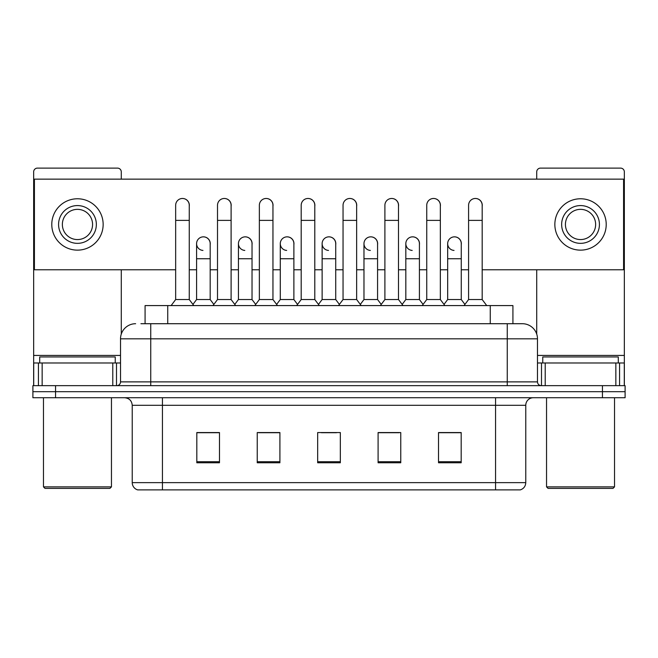 <?xml version="1.0" encoding="UTF-8"?>
<svg xmlns="http://www.w3.org/2000/svg" width="658" height="658" viewBox="0 0 658 658"><rect width="100%" height="100%" fill="white"/><g stroke="black" fill="none" stroke-linecap="round" stroke-linejoin="round"><path stroke-width="0.99" d="M140.919 323.711L150.74 323.711L140.919 323.711L145.081 323.711L145.081 305.583L512.919 305.583L512.919 323.711M525.767 482.643C525.561 486.262 523.752 488.68 520.33 489.889L495.556 489.889L495.556 482.643L525.767 482.643L525.767 405.295A7.551 7.551 0 0 1 533.325 397.736M495.556 489.889L137.67 489.889A7.551 7.551 0 0 1 132.233 482.643L132.233 405.295C131.781 400.706 129.264 398.189 124.675 397.736M55.56 385.654L625.1 385.654L625.1 391.691L32.9 391.691L32.9 397.736L55.56 397.736L55.56 391.691L32.9 391.691L32.9 385.654L55.56 385.654L55.56 391.691L625.1 391.691L625.1 397.736L55.56 397.736M461.184 462.771L461.184 432.561L438.524 432.561L438.524 462.771L461.184 462.771M400.755 462.771L400.755 432.561L378.095 432.561L378.095 462.771L400.755 462.771M219.476 462.771L219.476 432.561L196.816 432.561L196.816 462.771L219.476 462.771M279.905 462.771L279.905 432.561L257.245 432.561L257.245 462.771L279.905 462.771M340.334 462.771L340.334 432.561L317.666 432.561L317.666 462.771L340.334 462.771M481.969 489.889L176.031 489.889M446.914 432.709L441.099 432.709M279.527 432.709L273.712 432.709M258.602 432.709L279.905 432.709M216.753 432.709L210.938 432.709M378.095 432.709L399.25 432.709M384.14 432.709L378.325 432.709M321.367 432.709L336.477 432.709M219.476 432.709L196.816 432.709M461.184 432.709L438.524 432.709M135.63 323.711A15.109 15.109 0 0 0 120.521 338.821L120.521 381.879A3.775 3.775 0 0 1 116.746 385.654M537.479 338.821L150.74 338.821L150.74 323.711L522.37 323.711A15.109 15.109 0 0 1 537.479 338.821L537.479 381.879C537.685 384.149 538.943 385.407 541.254 385.654M150.74 385.654L150.74 381.879L507.26 381.879L507.26 323.711L522.139 323.711M175.661 220.381L189.257 220.381L189.257 299.538L175.661 299.538L175.661 205.271A6.802 6.802 0 0 1 182.891 198.486A6.802 6.802 0 0 1 189.257 205.271A6.802 6.802 0 0 0 182.891 198.486M175.661 299.538L171.129 305.583M189.257 299.538L193.789 305.583M202.96 250.427A6.802 6.802 0 0 1 196.586 243.641A6.802 6.802 0 0 1 203.807 236.864A6.802 6.802 0 0 1 210.182 243.641L210.182 258.75L196.586 258.75L196.586 243.641M210.182 258.75L210.182 299.538L196.586 299.538L196.586 258.75M196.586 299.538L192.926 304.424M210.182 299.538L213.842 304.424M217.51 220.381L231.106 220.381L231.106 299.538L217.51 299.538L217.51 205.271A6.802 6.802 0 0 1 224.732 198.486A6.802 6.802 0 0 1 231.106 205.271A6.802 6.802 0 0 0 224.732 198.486M217.51 299.538L212.978 305.583M231.106 299.538L235.638 305.583M259.359 220.381L272.955 220.381L272.955 299.538L259.359 299.538L259.359 205.271A6.802 6.802 0 0 1 266.58 198.486A6.802 6.802 0 0 1 272.955 205.271A6.802 6.802 0 0 0 266.58 198.486M259.359 299.538L254.827 305.583M272.955 299.538L277.487 305.583M301.2 220.381L314.795 220.381L314.795 299.538L301.2 299.538L301.2 205.271A6.802 6.802 0 0 1 308.429 198.486A6.802 6.802 0 0 1 314.795 205.271A6.802 6.802 0 0 0 308.429 198.486M301.2 299.538L296.668 305.583M314.795 299.538L319.327 305.583M343.048 220.381L356.644 220.381L356.644 299.538L343.048 299.538L343.048 205.271A6.802 6.802 0 0 1 350.278 198.486A6.802 6.802 0 0 1 356.644 205.271A6.802 6.802 0 0 0 350.278 198.486M343.048 299.538L338.516 305.583M356.644 299.538L361.176 305.583M244.801 250.427A6.802 6.802 0 0 1 238.435 243.641A6.802 6.802 0 0 1 245.656 236.864A6.802 6.802 0 0 1 252.03 243.641L252.03 258.75L238.435 258.75L238.435 243.641M252.03 258.75L252.03 299.538L238.435 299.538L238.435 258.75M238.435 299.538L234.766 304.424M252.03 299.538L255.691 304.424M286.649 250.427A6.802 6.802 0 0 1 280.283 243.641A6.802 6.802 0 0 1 287.505 236.864A6.802 6.802 0 0 1 293.879 243.641L293.879 258.75L280.283 258.75L280.283 243.641M293.879 258.75L293.879 299.538L280.283 299.538L280.283 258.75M280.283 299.538L276.615 304.424M293.879 299.538L297.539 304.424M328.498 250.427A6.802 6.802 0 0 1 322.124 243.641A6.802 6.802 0 0 1 329.354 236.864A6.802 6.802 0 0 1 335.72 243.641L335.72 258.75L322.124 258.75L322.124 243.641M335.72 258.75L335.72 299.538L322.124 299.538L322.124 258.75M322.124 299.538L318.464 304.424M335.72 299.538L339.388 304.424M112.781 385.654L112.781 362.994L42.153 362.994L42.153 385.654M121.278 179.141L121.278 171.886A3.775 3.775 0 0 0 117.502 168.111L37.432 168.111A3.775 3.775 0 0 0 33.657 171.886L33.657 362.994L42.153 362.994M121.278 269.78L121.278 334.099M112.781 362.994L120.521 362.994M33.657 385.654L33.657 362.994M615.847 385.654L615.847 362.994L545.219 362.994L545.219 385.654M624.343 385.654L624.343 362.994L624.343 385.654M615.847 362.994L624.343 362.994L624.343 171.886A3.775 3.775 0 0 0 620.568 168.111L540.498 168.111A3.775 3.775 0 0 0 536.722 171.886L536.722 179.141M536.722 269.78L536.722 334.099M537.479 362.994L545.219 362.994M115.232 362.994L115.232 356.949L39.702 356.949L39.702 362.994M43.477 397.736L43.477 486.871L111.457 486.871L111.457 397.736M111.457 486.871L109.944 488.384L44.983 488.384L43.477 486.871M618.298 362.994L618.298 356.949L542.768 356.949L542.768 362.994M546.543 397.736L546.543 486.871L614.523 486.871L614.523 397.736M614.523 486.871L613.017 488.384L548.056 488.384L546.543 486.871M461.266 244.653A6.802 6.802 0 0 0 454.505 236.847M419.417 244.653A6.802 6.802 0 0 0 412.656 236.847M377.569 244.653A6.802 6.802 0 0 0 370.808 236.847M475.463 198.477A6.802 6.802 0 0 0 475.43 198.477A6.802 6.802 0 0 1 482.182 206.283M440.342 206.283A6.802 6.802 0 0 0 433.581 198.477M335.72 244.653A6.802 6.802 0 0 0 328.959 236.847M287.151 236.847A6.802 6.802 0 0 0 287.118 236.847A6.802 6.802 0 0 1 293.879 244.653M252.03 244.653A6.802 6.802 0 0 0 245.269 236.847M356.644 206.283A6.802 6.802 0 0 0 349.883 198.477M314.795 206.283A6.802 6.802 0 0 0 308.043 198.477M272.955 206.283A6.802 6.802 0 0 0 266.194 198.477M231.106 206.283A6.802 6.802 0 0 0 224.345 198.477M398.493 206.283A6.802 6.802 0 0 0 391.732 198.477M210.182 244.653A6.802 6.802 0 0 0 203.421 236.847M189.257 206.283A6.802 6.802 0 0 0 182.496 198.477M482.182 269.78L623.587 269.78L623.587 179.141L34.413 179.141L34.413 269.78L175.661 269.78M189.257 269.78L196.586 269.78M210.182 269.78L217.51 269.78M231.106 269.78L238.435 269.78M252.03 269.78L259.359 269.78M272.955 269.78L280.283 269.78M293.879 269.78L301.2 269.78M314.795 269.78L322.124 269.78M335.72 269.78L343.048 269.78M356.644 269.78L363.973 269.78M377.569 269.78L384.897 269.78M398.493 269.78L405.821 269.78M419.417 269.78L426.746 269.78M440.342 269.78L447.67 269.78M461.266 269.78L468.586 269.78M77.463 205.576A18.885 18.885 0 0 0 58.578 224.46A18.885 18.885 0 0 0 77.463 243.345A18.885 18.885 0 0 0 96.348 224.46A18.885 18.885 0 0 0 77.463 205.576M77.463 209.351A15.109 15.109 0 0 0 62.362 224.46A15.109 15.109 0 0 0 77.463 239.57A15.109 15.109 0 0 0 92.572 224.46A15.109 15.109 0 0 0 77.463 209.351M77.463 250.139A25.678 25.678 0 0 0 103.15 224.46A25.678 25.678 0 0 0 77.463 198.774A25.678 25.678 0 0 0 51.785 224.46A25.678 25.678 0 0 0 77.463 250.139M580.537 205.576A18.885 18.885 0 0 0 561.652 224.46A18.885 18.885 0 0 0 580.537 243.345A18.885 18.885 0 0 0 599.422 224.46A18.885 18.885 0 0 0 580.537 205.576M580.537 209.351A15.109 15.109 0 0 0 565.428 224.46A15.109 15.109 0 0 0 580.537 239.57A15.109 15.109 0 0 0 595.638 224.46A15.109 15.109 0 0 0 580.537 209.351M580.537 250.139A25.678 25.678 0 0 0 606.215 224.46A25.678 25.678 0 0 0 580.537 198.774A25.678 25.678 0 0 0 554.85 224.46A25.678 25.678 0 0 0 580.537 250.139M384.897 220.381L398.493 220.381L398.493 299.538L384.897 299.538L384.897 205.271A6.802 6.802 0 0 1 392.119 198.486A6.802 6.802 0 0 1 398.493 205.271A6.802 6.802 0 0 0 392.119 198.486M384.897 299.538L380.365 305.583M398.493 299.538L403.025 305.583M426.746 220.381L440.342 220.381L440.342 299.538L426.746 299.538L426.746 205.271A6.802 6.802 0 0 1 433.967 198.486A6.802 6.802 0 0 1 440.342 205.271A6.802 6.802 0 0 0 433.967 198.486M426.746 299.538L422.214 305.583M440.342 299.538L444.874 305.583M468.586 220.381L482.182 220.381L482.182 299.538L468.586 299.538L468.586 205.271A6.802 6.802 0 0 1 475.816 198.486A6.802 6.802 0 0 1 482.182 205.271A6.802 6.802 0 0 0 475.816 198.486M468.586 299.538L464.055 305.583M482.182 299.538L486.723 305.583M370.347 250.427A6.802 6.802 0 0 1 363.973 243.641A6.802 6.802 0 0 1 371.194 236.864A6.802 6.802 0 0 1 377.569 243.641L377.569 258.75L363.973 258.75L363.973 243.641M377.569 258.75L377.569 299.538L363.973 299.538L363.973 258.75M363.973 299.538L360.313 304.424M377.569 299.538L381.237 304.424M412.188 250.427A6.802 6.802 0 0 1 405.821 243.641A6.802 6.802 0 0 1 413.043 236.864A6.802 6.802 0 0 1 419.417 243.641L419.417 258.75L405.821 258.75L405.821 243.641M419.417 258.75L419.417 299.538L405.821 299.538L405.821 258.75M405.821 299.538L402.153 304.424M419.417 299.538L423.078 304.424M454.036 250.427A6.802 6.802 0 0 1 447.67 243.641A6.802 6.802 0 0 1 454.892 236.864A6.802 6.802 0 0 1 461.266 243.641L461.266 258.75L447.67 258.75L447.67 243.641M461.266 258.75L461.266 299.538L447.67 299.538L447.67 258.75M447.67 299.538L444.002 304.424M461.266 299.538L464.926 304.424M167.741 323.711L167.741 305.583M490.259 323.711L490.259 305.583M495.556 397.736L495.556 405.295L132.233 405.295M525.767 405.295L495.556 405.295L495.556 482.643L162.444 482.643L162.444 489.889M132.233 482.643L162.444 482.643L162.444 397.736M602.44 397.736L602.44 385.654M340.334 461.727L317.666 461.727M279.905 461.727L257.245 461.727M219.476 461.727L196.816 461.727M400.755 461.727L378.095 461.727M461.184 461.727L438.524 461.727M120.521 381.879L150.74 381.879L150.74 338.821L120.521 338.821M507.26 385.654L507.26 381.879L537.479 381.879M120.521 355.435L33.657 355.435M116.499 362.994L116.499 385.654M33.714 362.994L33.714 385.654M38.435 385.654L38.435 362.994M624.343 355.435L537.479 355.435M624.286 385.654L624.286 362.994M619.565 362.994L619.565 385.654M541.501 385.654L541.501 362.994M189.257 220.381L189.257 205.271M231.106 220.381L231.106 205.271M272.955 220.381L272.955 205.271M314.795 220.381L314.795 205.271M356.644 220.381L356.644 205.271M398.493 220.381L398.493 205.271M440.342 220.381L440.342 205.271M482.182 220.381L482.182 205.271"/></g></svg>
